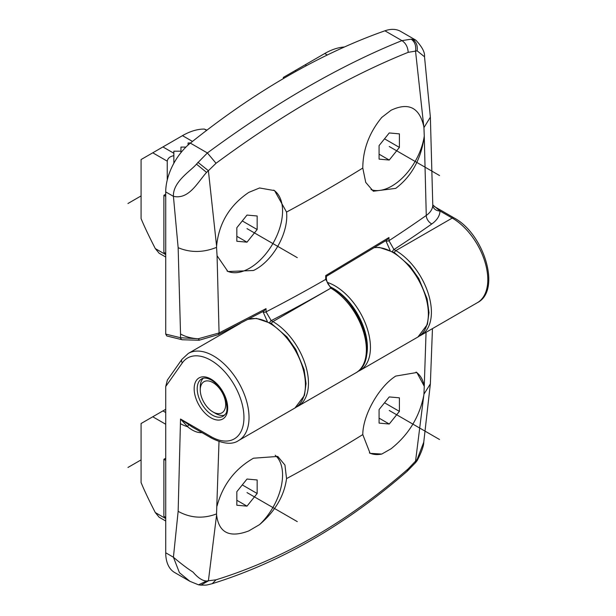 <?xml version="1.0" encoding="UTF-8"?>
<svg xmlns="http://www.w3.org/2000/svg" width="616" height="616" viewBox="0 0 616 616"><rect width="100%" height="100%" fill="white"/><g stroke="black" fill="none" stroke-linecap="round" stroke-linejoin="round"><path stroke-width="0.92" d="M203.242 378.278A21.552 12.443 -120 0 0 200.262 387.002L200.262 389.936A17.964 10.372 -120 0 0 212.967 411.935A17.964 10.372 -120 0 0 225.664 404.604A17.964 10.372 -120 0 0 212.967 382.605A17.964 10.372 -120 0 0 200.262 389.936M215.5 413.405L212.967 411.935L215.5 413.405A21.552 12.443 -120 0 0 224.555 415.192M165.719 334.095L180.534 337.737A3.596 2.564 103.8 0 0 182.213 339.762L166.821 335.974L165.719 334.095L165.719 191.899A43.105 24.886 -60 0 1 190.359 143.128A718.433 414.791 -60 0 1 287.641 76.107A718.433 414.791 -60 0 1 384.915 30.8A43.105 24.886 -60 0 1 400.639 31.385L415.846 40.163L412.566 39.355C416.285 41.819 417.81 45.653 417.14 50.843L408.185 52.337C347.07 76.877 283.021 113.852 216.039 163.271L208.393 170.701L216.593 246.092C218.849 223.285 229.591 205.382 248.802 192.385L259.552 187.972L274.567 190.614L286.548 212.058A1490.204 860.359 0 0 0 362.786 168.045L365.727 182.382L373.319 191.23L395.726 188.373C411.742 176.268 421.259 158.843 424.27 136.113L423.939 127.627L430.368 117.14L424.524 56.811M325.733 276.522L325.718 275.583L388.958 237.522L387.002 239.94L326.357 276.368L326.365 278.494A2.156 1.24 179.9 0 1 325.733 279.379A1493.615 862.331 180 0 1 266.027 311.881L271.209 320.62A2.156 1.247 -60 0 0 269.777 322.607M326.365 278.455A2.156 1.24 179.9 0 1 326.365 278.494C326.757 282.528 328.598 285.716 331.893 288.057A2.156 1.247 -60 0 0 330.815 288.157L325.733 279.379A1796.079 1036.974 60 0 0 325.718 275.583M180.534 333.964L178.147 247.686C190.421 252.814 203.218 252.706 216.539 247.37L217.071 255.74L227.92 271.533L253.484 270.493C272.78 261.369 288.819 232.894 286.548 212.058M217.071 255.74L219.073 332.963L266.02 308.647L263.871 311.049L218.41 334.58L219.073 332.963L198.244 338.762A28.736 16.594 180 0 1 180.534 333.972L180.534 337.737L198.244 338.762L199.276 339.924M371.001 189.597A46.7 26.958 120 0 0 391.784 186.094A46.7 26.958 120 0 0 424.255 136.113L426.272 215.454A1493.615 862.331 180 0 1 388.965 240.694L388.958 237.522M197.905 162.308L208.393 170.701L206.576 172.411L196.458 164.126L207.384 152.953C241.264 127.997 274.482 106.114 307.038 87.31C339.685 68.484 371.317 52.922 401.94 40.625L411.165 39.185C414.83 41.742 416.285 45.715 415.538 51.105L423.785 126.472C419.434 107.438 408.523 102.04 391.045 110.264L381.774 117.41C369.246 132.64 362.916 149.511 362.786 168.045M206.576 172.411C197.674 182.159 189.074 199.838 173.419 196.342L178.147 247.686M216.539 247.37L216.593 246.092M196.458 164.126C191.568 170.386 172.75 181.466 173.419 196.342L165.719 191.899M227.035 270.986A46.7 26.958 120 0 0 249.542 268.222A46.7 26.958 120 0 0 279.833 227.781A46.7 26.958 120 0 0 273.658 190.121M267.298 321.367L263.07 311.835A2.156 1.24 179.9 0 0 266.027 311.881L266.02 308.647M218.41 334.58L199.03 340.263L182.213 339.762A3.596 2.564 103.8 0 0 182.274 339.778M216.039 163.271L207.384 152.953L190.359 143.128M384.915 30.8L401.94 40.625C405.775 43.166 407.861 47.07 408.185 52.337M411.165 39.185L412.566 39.355M417.14 50.843L424.516 56.78C425.055 52.452 422.168 46.916 415.846 40.163M423.785 126.472L423.939 127.627M432.794 204.905L439.978 210.988A35.928 20.744 180 0 1 431.824 223.931A7.184 4.535 -125.1 0 1 426.272 215.454C430.484 212.428 432.655 208.978 432.786 205.09L430.368 117.14M390.097 250.327L385.832 240.679M385.832 240.756A2.156 1.24 179.9 0 0 388.965 240.694L393.971 249.542A2.156 1.247 -60 0 0 392.538 251.528M449.788 216.647L439.978 210.988A7.184 5.867 1 0 1 432.786 205.143M165.719 253.538L163.887 252.321L163.887 195.303L165.719 196.358M165.719 194.248L163.887 195.303M206.576 581.019L216.031 579.81C283.437 558.904 347.486 521.929 408.177 468.876L417.14 459.451L423.762 442.157L430.361 383.884L423.939 394.171L424.27 386.294L416.863 372.495L395.726 376.083C378.932 386.656 362.839 415.099 362.786 434.596A1490.204 860.359 180 0 1 286.548 478.609C284.222 495.872 275.229 511.211 259.552 524.616L248.802 530.907C229.629 538.161 218.888 532.855 216.593 515.007L208.393 580.88L200.862 585.146L198.545 584.83L206.576 581.019C202.464 580.85 197.959 577.877 193.054 572.102C187.618 568.683 181.073 563.725 173.419 557.226L179.441 572.695L189.859 581.296L174.644 572.518A43.105 24.886 -60 0 1 165.719 552.783L165.719 386.509L167.383 380.041L181.936 359.336A3.596 2.834 35.1 0 0 182.336 362.87L165.719 386.509M165.719 552.783L173.419 557.226L178.147 511.342L180.534 419.026L192.007 426.865M416.054 372.072A46.7 26.958 120 0 1 424.255 386.294L426.056 332.317M219.003 441.58L216.539 513.913C203.218 518.949 190.421 518.095 178.147 511.342M286.548 478.609L284.931 465.034L277.778 456.441L253.484 458.212C234.95 468.861 222.807 484.761 217.071 505.921M362.786 434.596L370.108 453.345L381.774 454.054L391.045 448.787C408.562 434.819 419.473 417.017 423.785 395.387L415.538 461.284L415.685 462.516L417.278 460.406L417.14 459.451M423.939 394.171L423.785 395.387M369.361 452.875A46.7 26.958 120 0 0 381.774 454.054M408.177 468.876L407.207 471.24M212.25 583.675L216.031 579.81M189.859 581.296L198.545 584.83M216.593 515.007L216.539 513.913M202.04 432.655L201.139 432.663C196.928 432.694 192.408 430.7 187.58 426.703L180.534 419.026L210.934 436.575A46.7 26.958 -120 0 0 243.951 417.509A46.7 26.958 -120 0 0 210.934 360.314A46.7 26.958 -120 0 0 182.336 362.87M259.552 524.616A46.7 26.958 120 0 0 275.198 455.247M165.719 517.502L163.887 516.293L163.887 459.274L165.719 460.329M165.719 458.219L163.887 459.274M389.243 160.044L399.399 147.409L399.399 133.864L389.243 132.956L379.079 145.592L379.079 159.136L389.243 160.044L379.079 154.185M399.399 147.409L384.53 138.823M247.001 242.173L257.157 229.529L257.157 215.985L247.001 215.076L236.837 227.712L236.837 241.264L247.001 242.173L236.837 236.305M257.157 229.529L242.288 220.944M247.001 506.144L257.157 493.501L257.157 479.956L247.001 479.048L236.837 491.683L236.837 505.236L247.001 506.144L236.837 500.277M257.157 493.501L242.288 484.915M389.243 424.016L399.399 411.38L399.399 397.828L389.243 396.927L379.079 409.563L379.079 423.107L389.243 424.016L379.079 418.148M399.399 411.38L384.53 402.787M165.719 409.293L141.079 423.523L141.079 482.551C144.144 490.051 148.88 500.053 155.294 512.55L159.105 517.186L165.719 520.997M206.93 130.153L204.343 129.075A68.253 39.409 120 0 0 182.482 135.651L141.079 159.552L141.079 218.58C144.144 226.087 148.88 236.082 155.294 248.579L159.105 253.215L165.719 257.026M173.843 163.279L173.843 155.671C169.947 156.433 167.744 158.266 167.244 161.161L167.244 180.026M162.924 146.939L173.843 153.245L173.843 155.671L173.843 151.19L180.958 151.19L180.958 147.085L185.932 147.085M190.544 142.981L188.072 142.981L188.072 145.076M180.958 152.622L180.958 151.19M344.413 47.008A68.253 39.409 120 0 0 324.724 53.523L283.322 77.431L283.322 78.625M389.243 146.5L439.539 175.537M247.001 228.621L297.289 257.657M247.001 492.592L297.289 521.629M389.243 410.472L439.539 439.508M141.079 459.89L127.966 467.459M141.079 195.919L127.966 203.496M330.815 288.157A50.289 29.037 60 0 1 363.671 332.478A50.289 29.037 60 0 1 355.963 372.78L298.052 406.213A50.289 29.037 -120 0 0 305.759 365.919A50.289 29.037 -120 0 0 272.911 321.598L271.209 320.62A1500.799 866.481 180 0 0 330.815 288.157L272.911 321.598A2.156 1.247 120 0 0 271.479 323.569M269.685 323.261L271.387 324.239M227.805 329.822L228.059 330.484M439.978 210.988L452.236 218.064A50.289 29.037 60 0 1 485.092 262.385A50.289 29.037 60 0 1 477.377 302.679L420.99 335.235A50.289 29.037 -120 0 0 428.697 294.941A50.289 29.037 -120 0 0 395.849 250.62L393.971 249.542A1500.799 866.481 180 0 0 431.824 223.931M434.28 206.483L454.031 217.887A3.596 2.071 120 0 0 452.236 218.064L395.849 250.62A2.156 1.247 120 0 0 394.417 252.591M392.446 252.175L394.325 253.261M210.934 436.575A3.596 2.071 120 0 0 211.673 438.215C223.531 444.051 232.509 444.821 238.615 440.532A50.289 29.037 -120 0 0 246.323 400.231A50.289 29.037 -120 0 0 213.475 355.917A50.289 29.037 -120 0 0 188.327 353.422L181.936 359.336M210.934 379.086A23.708 13.691 60 0 1 227.697 408.123A23.708 13.691 60 0 1 210.934 417.802A23.708 13.691 60 0 1 194.163 388.765A23.708 13.691 60 0 1 210.934 379.086M374.613 247.655A50.289 29.037 60 0 1 392.8 252.383A50.289 29.037 60 0 1 425.656 296.696A50.289 29.037 60 0 1 417.941 336.998L427.396 324.401L428.99 312.612L427.088 298.768L418.757 278.517L409.917 265.973L394.271 252.506L379.402 247.416L374.844 247.517M357.919 371.471L360.029 370.432A50.289 29.037 -120 0 0 367.737 330.137A50.289 29.037 -120 0 0 334.888 285.816A50.289 29.037 -120 0 0 327.242 282.367M366.304 356.672A48.133 27.789 -120 0 0 333.364 288.457A48.133 27.789 -120 0 0 330.307 286.856M188.558 424.77L187.58 426.703A28.736 16.594 180 0 1 180.534 423.716M248.002 319.411A50.289 29.037 60 0 1 269.862 323.361A50.289 29.037 60 0 1 302.718 367.675A50.289 29.037 60 0 1 295.002 407.977L238.615 440.532M212.458 415.161A21.552 12.443 60 0 1 198.375 396.173A21.552 12.443 60 0 1 201.678 378.902C203.873 377.462 207.107 377.854 211.38 380.072C218.156 384.346 223.015 390.968 225.949 399.953C228.682 415.292 225.079 413.444 223.231 416.231A21.552 12.443 60 0 1 212.458 415.161M152.768 416.778L165.719 424.255M155.294 512.55L165.719 518.572M162.924 410.911L165.719 412.52M152.768 152.806L167.244 161.161M155.294 248.579L165.719 254.6M182.482 135.651L192.492 141.426M204.343 129.075L206.622 130.392M295.01 70.686L296.096 71.31M324.724 53.523L327.288 55.009M305.166 64.819L306.537 65.604M331.893 288.049C361.538 303.773 379.972 360.075 355.963 372.78M298.052 406.213L296.488 407.022M227.697 330.692L227.427 330.014M454.031 217.887C484.137 233.78 501.609 290.529 477.377 302.679M420.99 335.235L419.427 336.043M423.77 442.157C423.739 445.922 421.583 452.005 417.278 460.406M430.361 383.884L432.455 328.621M360.029 370.432L417.941 336.998M415.669 462.531L407.292 471.163C345.699 524.878 280.673 562.393 212.227 583.683M191.691 426.68L211.673 438.215M188.327 353.422L240.394 323.361M248.163 319.327L256.464 318.395L271.333 323.485L286.979 336.952L295.819 349.488L304.15 369.746L306.052 383.591L304.458 395.38L295.002 407.977M200.878 585.146C207.438 585.038 204.966 585.5 212.281 583.668"/></g></svg>
